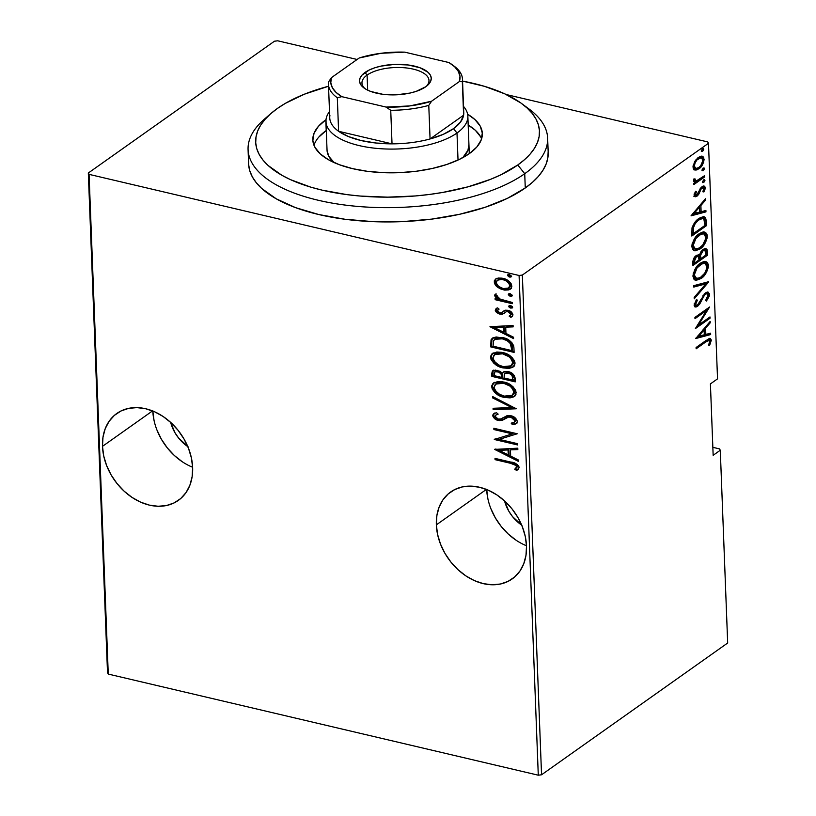 <?xml version="1.0" encoding="UTF-8"?>
<svg xmlns="http://www.w3.org/2000/svg" width="816" height="816" viewBox="0 0 816 816"><rect width="100%" height="100%" fill="white"/><g stroke="black" fill="none" stroke-linecap="round" stroke-linejoin="round"><path stroke-width="1.22" d="M102.49 446.342A53.254 40.423 54.7 0 1 116.79 413.477A53.254 40.423 54.7 0 1 164.689 417.578A53.254 40.423 54.7 0 1 192.637 467.537L191.403 457.939L188.496 448.29L184.008 438.988L178.123 430.358L171.064 422.759L163.098 416.476L154.54 411.743L145.707 408.755L136.955 407.612L128.602 408.367L120.982 410.989L114.383 415.375L109.058 421.362L105.213 428.706L102.989 437.141L102.49 446.342L103.714 455.95L106.631 465.589L111.109 474.902L117.004 483.521L124.063 491.12L132.019 497.403L140.587 502.136L149.41 505.135L158.171 506.267L166.525 505.522L174.145 502.901L180.744 498.515L186.068 492.527L189.914 485.173L192.127 476.738L192.637 467.537A53.254 40.423 54.7 0 1 178.327 500.402A53.254 40.423 54.7 0 1 130.427 496.301A53.254 40.423 54.7 0 1 102.49 446.342L152.541 410.907L102.49 446.342M436.356 524.851A53.254 40.423 54.7 0 1 450.667 491.987A53.254 40.423 54.7 0 1 498.566 496.087A53.254 40.423 54.7 0 1 526.504 546.047L525.28 536.449L522.362 526.799L517.885 517.487L511.999 508.868L504.931 501.269L496.975 494.986L488.407 490.253L479.584 487.264L470.822 486.122L462.478 486.877L454.849 489.498L448.249 493.884L442.925 499.861L439.079 507.215L436.866 515.651L436.356 524.851L437.59 534.46L440.497 544.099L444.985 553.411L450.871 562.03L457.929 569.629L465.895 575.912L474.453 580.645L483.286 583.634L492.038 584.776L500.392 584.021L508.011 581.4L514.61 577.014L519.935 571.037L523.78 563.683L526.004 555.247L526.504 546.047A53.254 40.423 54.7 0 1 512.203 578.911A53.254 40.423 54.7 0 1 464.304 574.811A53.254 40.423 54.7 0 1 436.356 524.851L486.407 489.416L436.356 524.851M187.813 446.627A33.527 25.449 54.7 0 1 170.666 422.402L174.92 432.633L178.622 438.059L188.088 446.801M521.689 525.127A33.527 25.449 54.7 0 1 504.543 500.912L508.786 511.142L512.499 516.569L521.954 525.31M707.737 141.923L506.277 94.544L707.737 141.923L708.482 143.279L717.539 378.859L710.41 383.908L713.153 455.297L720.283 450.248L727.678 642.998L541.549 774.782L522.352 275.053L708.482 143.279L522.352 275.053L519.088 275.482L538.285 775.2L108.263 674.077L89.066 174.359L519.088 275.482L89.066 174.359L88.322 173.002L107.518 672.721L88.322 173.002L274.451 41.218L88.322 173.002L89.066 174.359L108.263 674.077L107.518 672.721L108.263 674.077L538.285 775.2L519.088 275.482L522.352 275.053L541.549 774.782L538.285 775.2L541.549 774.782L727.678 642.998L720.283 450.248L713.153 455.297L710.41 383.908L717.539 378.859L708.482 143.279L707.737 141.923M357.112 59.476L277.715 40.8L357.112 59.476M510.836 288.813L504.125 289.262L498.005 286.314L497.168 286.906L500.147 288.772L504.696 290.119L508.745 289.904L510.969 288.691L511.846 286.528L511.204 283.856L509.153 281.469L505.675 279.276L502.054 278.154L498.229 278.052L495.791 278.919L494.343 280.704L494.445 283.387L496.067 285.896L497.168 286.906L498.005 286.314L495.016 281.398L494.18 281.999L497.168 286.906L503.288 289.853L510.439 289.129L511.856 286.151C510.316 281.714 507.317 279.113 502.84 278.327L496.832 278.419L495.587 279.062L494.18 281.999L496.036 278.776M512.234 303.705L512.183 302.42L499.443 298.901L497.352 297.34L497.077 295.463L495.23 294.311L494.853 294.79L495.037 296.555L497.617 299.003L495.108 298.411L495.149 299.686L512.234 303.705L512.183 302.42L500.575 299.431L495.23 294.311L494.69 295.443L497.617 299.003L495.108 298.411L495.149 299.686L512.234 303.705M502.095 312.222L503.788 311.049L501.248 312.814L499.718 312.824L497.362 310.743L499.076 309.121L497.576 307.877L496.21 308.57L495.302 310.6L496.383 312.355L499.127 313.925L502.462 314.242L506.42 311.6L508.939 311.926L510.765 313.752L510.704 314.945L509.143 316.078L510.765 317.322L512.295 316.455L512.948 314.966L511.01 311.722L505.9 310.121L501.503 312.722L499.718 312.824L497.444 311.151L497.546 310.1L499.076 309.121L497.576 307.877L496.067 308.672L495.261 310.213L496.689 308.275M513.927 347.8L513.641 345.749L511.683 342.353L505.073 338.375L496.169 336.967L492.772 337.946L491.038 339.874L490.732 346.902L514.1 352.4L513.927 347.8C512.264 341.802 508.368 338.385 502.248 337.549L492.425 338.171L491.283 339.395L490.732 346.902L514.1 352.4L513.927 347.8M515.233 381.868L514.335 375.533L509.378 371.974L504.91 371.474L502.411 373.187L500.024 371.331L495.353 370.097L492.374 371.056L491.752 373.565L491.864 376.37L515.233 381.868L515.08 377.9C514.06 374.36 511.795 372.28 508.266 371.657L503.401 372.065L502.411 373.187L497.372 370.362L492.731 370.75L491.752 373.565L491.864 376.37L515.233 381.868M516.273 408.775L492.64 396.556L492.691 397.953L511.754 407.551L493.088 408.286L493.139 409.683L516.273 408.775L492.64 396.556L492.691 397.953L511.754 407.551L493.088 408.286L493.139 409.683L516.273 408.775M517.609 443.69L499.229 439.365L517.232 433.765L493.853 428.267L493.904 429.542L512.326 433.877L494.292 439.477L517.66 444.975L517.609 443.69L499.229 439.365L517.232 433.765L493.853 428.267L493.904 429.542L512.326 433.877L494.292 439.477L517.66 444.975L517.609 443.69M510.612 463.315L516.069 465.508L516.64 467.313L514.733 469.22L516.559 470.424L519.109 467.772L518.772 466.16L516.834 464.151L495.016 458.378L495.067 459.653L510.612 463.315L511.448 462.723L495.904 459.061L495.067 459.653L510.612 463.315C513.223 463.406 515.263 464.569 516.722 466.813L514.733 469.22L516.559 470.424L517.874 469.7L519.119 467.476C517.364 464.029 514.59 462.233 510.796 462.091L495.016 458.378L495.067 459.653L495.883 458.582L511.448 462.723L510.612 463.315M494.669 449.412L518.282 461.305L518.231 459.908L510.663 456.103L510.428 449.861L517.834 449.575L517.783 448.178L494.669 449.412L495.149 449.065L494.669 449.412L518.282 461.305L518.231 459.908L510.663 456.103L510.428 449.861L517.834 449.575L517.783 448.178L494.669 449.412M517.344 421.433L515.743 418.384L510.867 415.752L506.838 415.783L501.208 418.873L499.015 419.261L496.301 418.231L495.271 416.874L495.832 415.058L498.066 414.253L496.587 412.712L494.129 413.498L492.864 414.895L492.986 416.568L494.924 418.904L499.28 420.607L502.319 420.311L508.603 417.017L512.193 417.496L514.009 418.812L514.947 420.842L514.039 422.341L511.183 423.157L512.417 424.687L515.579 423.973L516.854 423.045L517.344 421.433C516.232 418.241 514.07 416.344 510.867 415.752L503.452 417.445L501.208 418.873L498.219 419.128L495.179 416.344L495.812 415.079L498.066 414.253L496.587 412.712L493.731 413.743L492.782 415.619C493.741 418.373 495.608 419.975 498.372 420.434L501.891 420.454L508.603 417.017L510.877 417.027L514.947 420.842L514.182 422.249L511.183 423.157L512.417 424.687L516.263 423.596L517.344 421.433M514.315 396.341L504.349 397.402L510.061 397.882L513.488 396.923L515.936 394.485L515.763 390.436L513.04 386.794L508.501 383.714L502.676 381.786L497.882 381.49L492.976 383.449L491.722 385.876L492.181 389.018L494.924 392.649L497.607 394.638L503.38 397.147L505.196 396.811C499.086 395.801 494.863 392.302 492.517 386.305L491.671 386.896C494.017 392.894 498.25 396.392 504.349 397.402L514.376 396.403L516.242 392.557C513.958 386.529 509.765 383.01 503.656 382L493.578 382.949L491.671 386.896L494.017 382.663M513.182 366.874L503.217 367.934L508.929 368.404L512.356 367.455L514.804 365.017L514.631 360.968L511.907 357.326L507.368 354.246L501.544 352.318L496.75 352.022L491.844 353.971L490.589 356.408L491.048 359.54L493.792 363.171L496.475 365.17L502.248 367.669L504.064 367.333C497.954 366.333 493.731 362.824 491.385 356.827L490.538 357.428C492.884 363.426 497.117 366.925 503.217 367.934L513.244 366.925L515.11 363.079C512.825 357.061 508.633 353.542 502.523 352.532L492.446 353.471L490.538 357.428L492.884 353.185M489.957 326.716L513.57 338.62L513.519 337.222L505.951 333.407L505.716 327.175L513.121 326.879L513.07 325.492L489.957 326.716L490.436 326.38L489.957 326.716L513.57 338.62L513.519 337.222L505.951 333.407L505.716 327.175L513.121 326.879L513.07 325.492L489.957 326.716M510.765 308.122L512.458 307.856L512.417 306.632L510.673 305.561L508.98 305.827L509.021 307.051L510.143 307.907L511.612 307.53L509.612 305.786L508.776 306.388L510.765 308.122L512.672 307.295L510.673 305.561L508.776 306.388L509.653 305.5L509.857 306.459L511.612 307.53L510.765 308.122M512.173 295.729L510.316 296.269L512.009 296.004L512.142 295.106L509.592 293.627L508.327 294.372L509.082 295.708L510.316 296.269L511.153 295.678L509.153 293.933L508.317 294.535L510.316 296.269L512.213 295.443L510.214 293.709L508.317 294.535L509.194 293.648M511.438 276.502L509.572 277.052L510.775 277.052L511.448 276.053L508.858 274.4L507.623 274.992L508.348 276.491L509.572 277.052L510.418 276.461L508.419 274.717L507.583 275.308L509.572 277.052L511.469 276.226L509.48 274.482L507.583 275.308L508.46 274.431M719.528 448.892L712.847 447.321L719.528 448.892L720.283 450.248L719.528 448.892M694.967 170.044L696.854 169.922L699.71 168.178L703.606 162.404L703.678 157.294L702.372 156.244L700.159 156.376L695.497 160.232L693.029 166.352L693.212 168.3L694.6 169.932L698.822 168.871C701.658 167.147 703.423 163.924 704.126 159.191L702.239 156.203L698.384 157.345L694.63 161.568L693.029 167.056L694.967 170.044M704.616 176.95L704.565 175.675L696.558 180.795L695.232 180.622L695.028 178.898L693.855 178.969L693.773 181.407L695.416 182.141L693.845 183.263L693.886 184.549L704.616 176.95L703.28 176.644L693.845 183.314L703.28 176.644L704.616 176.95L704.565 175.675L697.272 180.56L695.681 180.846L695.028 178.898L693.855 178.969L693.539 180.499L695.416 182.141L693.845 183.263L693.886 184.549L704.616 176.95M694.11 195.269L695.252 196.799L697.456 195.82L701.097 189.047L702.678 187.649L703.841 188.272L702.862 191.76L703.892 191.944L705.136 188.873L704.81 186.446L702.994 186.15L701.158 187.415L696.691 195.034L695.487 194.738L696.476 191.536L695.518 191.281L694.13 194.738L695.059 196.768L697.027 196.136L698.659 194.463L701.097 189.047L703.198 187.629L703.902 188.72L702.862 191.76L703.892 191.944L705.218 187.751L704.126 186.038L701.995 186.701L696.925 194.891L695.426 194.371L696.476 191.536L695.518 191.281L694.11 195.269M706.309 221.044L705.544 217.658L703.545 216.679L700.046 217.77L695.987 221.044L692.162 227.511L691.805 236.028L706.483 225.644L706.309 221.044L704.973 220.728L705.146 225.328L706.483 225.644L706.309 221.044L704.177 216.75L698.863 218.535C696.038 220.167 693.763 223.309 692.039 227.95L691.805 236.028L706.483 225.644L705.146 225.328L691.764 234.804L705.146 225.328L704.973 220.728L706.309 221.044M699.475 255L698.17 254.694L699.475 255L696.293 255.561C694.171 256.836 693.019 259.223 692.835 262.701L692.937 265.506L707.615 255.112L706.962 249.237L705.187 248.503L703.117 249.41L701.015 251.532L699.475 255L696.711 255.286L693.845 258.264L692.876 261.191L692.937 265.506L707.615 255.112L706.279 254.796L692.896 264.272L706.279 254.796L707.615 255.112L707.462 251.155L705.942 248.543L703.117 249.41L699.475 255L698.894 254.704M708.645 282.02L693.712 285.682L693.773 287.079L705.809 283.866L694.171 297.422L694.222 298.819L708.635 281.704L693.712 285.682L693.773 287.079L705.809 283.866L694.171 297.422L694.222 298.819L708.645 282.02M709.991 316.934L698.445 325.105L709.604 307.01L694.936 317.393L694.987 318.679L706.554 310.488L695.365 328.613L710.042 318.22L709.991 316.934L698.445 325.105L709.604 307.01L694.936 317.393L694.987 318.679L706.554 310.488L695.365 328.613L710.042 318.22L709.991 316.934M705.901 341.884L709.339 340.394L709.726 341.843L708.563 345.117L709.716 345.097L711.246 340.007L710.491 338.62L709.053 338.64L696.089 347.504L696.14 348.789L705.901 341.884L704.565 341.567L696.089 347.565L704.565 341.567L705.901 341.884L709.104 340.292L709.767 341.282L708.563 345.117L709.716 345.097L711.277 340.313L710.185 338.507L706.003 340.496L696.089 347.504L696.14 348.789L705.901 341.884M695.742 338.538L710.665 334.56L710.614 333.163L705.83 334.438L705.595 328.205L710.216 322.82L710.165 321.422L695.742 338.538L710.665 334.56L710.614 333.163L705.83 334.438L705.595 328.205L710.216 322.82L710.165 321.422L695.742 338.538M697.109 305.286L696.303 305.959L697.639 306.265L699.842 303.868L698.843 303.634L699.842 303.868L701.74 300.043L700.73 299.809L701.74 300.043L703.984 295.739L702.984 295.504L703.984 295.739L705.401 294.188L704.228 293.913L707.023 293.709L708.002 295.31L705.677 300.278L706.472 301.002L709.492 294.005L707.89 292.067L704.718 293.423L698.965 303.45L696.915 305.368L695.609 304.501L697.364 300.135L696.415 299.564L694.079 305.153L694.977 306.918L696.538 306.877L699.587 304.246L704.667 294.851L706.697 293.678L707.9 294.668L707.737 296.789L705.677 300.278L706.472 301.002L709.216 296.279L709.502 294.27L708.166 293.964L707.992 295.545M705.116 261.416L707.064 265.078L708.4 265.394L705.82 261.518L700.383 263.201C696.476 265.506 694.008 269.912 692.978 276.43L695.507 280.235L701.046 278.521L703.453 276.44L706.738 271.769L708.227 267.587L708.298 264.404L706.768 261.895L704.035 261.487L700.995 262.783L697.945 265.292L694.62 269.984L692.988 275.349L693.671 278.939L696.201 280.337L701.046 278.521L699.71 278.205L694.885 280.021L697.272 279.562M703.984 231.948L705.932 235.61L707.268 235.926L704.687 232.05L699.251 233.723C695.344 236.028 692.876 240.445 691.846 246.962L694.375 250.767L699.914 249.053L702.321 246.962L705.605 242.301L707.095 238.119L707.166 234.937L705.636 232.427L702.902 232.019L699.863 233.315L696.813 235.824L693.488 240.516L691.856 245.881L692.539 249.472L695.069 250.859L699.914 249.053L698.578 248.737L693.753 250.553L696.14 250.084M691.03 215.852L705.952 211.874L705.901 210.477L701.117 211.752L700.883 205.51L705.503 200.134L705.452 198.737L691.03 215.852L705.952 211.874L705.901 210.477L701.117 211.752L700.883 205.51L705.503 200.134L705.452 198.737L691.03 215.852M703.759 182.488L704.912 180.693L704.432 179.663L702.515 181.723L702.658 182.59L703.759 182.488L702.505 182.192L703.759 182.488L704.932 180.346L703.667 179.928L702.494 182.07L703.759 182.488L702.494 182.07M703.31 170.636L704.453 168.841L703.984 167.81L702.056 169.871L702.199 170.738L703.31 170.636L702.046 170.34L703.31 170.636L704.483 168.494L703.208 168.076L702.035 170.218L703.31 170.636L702.035 170.218M702.566 151.419L703.718 149.624L703.239 148.594L701.321 150.644L701.464 151.511L702.566 151.419L701.311 151.123L702.566 151.419L703.739 149.267L702.474 148.859L701.291 151.001L702.566 151.419L701.291 151.001M274.451 41.218L277.715 40.8L274.451 41.218M709.441 338.518L709.94 340.007L711.277 340.313L709.94 340.007L709.757 341.527L709.155 338.303M708.676 344.852L709.716 345.097L708.676 344.852M707.768 339.976L704.565 341.567L707.033 340.048L709.104 340.292M709.175 322.575L710.216 322.82L709.175 322.575M704.545 327.961L705.595 328.205L704.545 327.961M704.269 328.277L704.494 334.121L705.83 334.438L704.494 334.121L704.269 328.277M709.298 333.509L709.328 334.244L710.665 334.56L709.328 334.244L696.119 337.773L709.328 334.244L709.298 333.509M698.567 336.376L704.116 329.919L703.076 329.674L704.116 329.919L704.3 334.846L697.527 336.131L698.567 336.376L704.116 329.919L704.3 334.846L698.567 336.376M708.696 317.852L710.042 318.22L708.706 317.903L696.466 326.573L708.696 317.852M705.218 310.172L706.554 310.488L705.218 310.172L694.936 317.455L705.218 310.172M707.197 308.713L706.146 310.396L707.197 308.713M697.517 324.89L698.445 325.105L697.517 324.89M707.023 293.709L705.361 293.372M694.253 303.705L695.589 304.246L697.364 300.135L696.415 299.564L694.079 305.153L695.263 307.02L697.639 306.265L694.671 306.714L697.435 304.949M707.339 292.057L708.166 293.964L709.502 294.27L708.074 292.108L705.371 292.893L697.527 305.031L696.293 305.408L695.589 304.246L694.253 303.94L694.957 305.102L694.263 303.644M707.88 295.963L708.125 293.434L707.125 291.924M706.921 282.163L705.524 283.795L706.921 282.163M704.483 283.55L705.809 283.866L704.483 283.55L693.743 286.416L704.483 283.55M700.76 277.399L699.71 278.205L701.046 278.521C704.902 276.216 707.35 271.84 708.4 265.394L707.064 265.078L706.901 267.25M698.486 278.98L700.924 277.256M707.044 266.179L706.738 263.231L704.83 261.304M706.962 264.088L706.738 263.231M705.983 262.007L705.432 261.579M695.191 278.236L693.233 275.798L693.141 274.992L694.477 275.308C695.303 269.994 697.282 266.383 700.434 264.476L699.128 264.17L701.097 263.068M702.076 262.793L703.494 262.844M693.172 274.023L693.284 273.197M699.128 264.17L700.434 264.476L704.738 263.129L706.891 266.516C706.085 271.769 704.116 275.349 700.985 277.246L696.701 278.603L694.477 275.308L693.141 274.992L695.365 278.287L696.701 278.603M704.738 263.129L703.402 262.813L699.322 264.007M696.048 278.358L694.753 276.808L694.498 274.431L697.058 267.913L702.433 263.384L704.371 263.068L706.044 263.945L706.768 268.291L704.769 273.166L699.985 277.879L696.038 278.348M705.228 248.503L706.126 250.838L707.462 251.155L706.126 250.838L706.279 254.796L706.085 250.267L705.106 248.421M699.302 254.765L699.241 257.591L700.577 257.907L700.638 255.082L703.168 250.696L704.871 250.206L706.064 254.898L700.607 258.764L699.271 258.448L700.607 258.764L700.577 257.907L699.241 257.591L699.271 258.448L699.261 255.133M702.086 250.216L703.361 249.869M692.998 261.089L693.059 262.844L692.998 261.089L694.334 261.395L692.998 261.089M695.314 256.326L696.935 256.102M694.396 263.16L694.334 261.395L696.374 256.826L695.161 256.54L698.027 256.326L699.098 259.825L694.396 263.16L693.059 262.844L694.396 263.16L694.865 258.57L696.65 256.642L698.272 256.418L699.098 259.825L694.396 263.16M698.027 256.326L695.456 256.244M700.638 255.082L699.526 254.827L700.638 255.082L703.168 250.696L701.954 250.41L705.554 250.696L706.064 254.898L700.607 258.764L700.638 255.082M704.871 250.206L702.239 250.124M699.628 247.921L698.578 248.737L699.914 249.053C703.769 246.738 706.217 242.362 707.268 235.926L705.932 235.61L705.769 237.782M697.354 249.512L699.791 247.789M705.911 236.701L705.605 233.753L703.698 231.836M705.83 234.62L705.605 233.753M704.851 232.529L704.3 232.111M694.059 248.768L692.101 246.33L692.009 245.524L693.345 245.83C694.171 240.526 696.15 236.915 699.302 235.008L697.996 234.702L699.965 233.59M700.944 233.325L702.362 233.366M692.039 244.545L692.152 243.729M697.996 234.702L699.302 235.008L703.606 233.662L705.758 237.048C704.953 242.301 702.984 245.871 699.853 247.778L695.569 249.125L693.345 245.83L692.009 245.524L694.232 248.819L695.569 249.125M703.606 233.662L702.27 233.345L698.19 234.539M694.916 248.89L693.62 247.33L693.365 244.953L695.926 238.445L701.301 233.906L703.239 233.6L704.912 234.467L705.636 238.823L702.749 244.973L698.853 248.411L694.906 248.88M703.484 216.679L704.973 220.728L704.534 218.005L703.29 216.587M692.121 227.419L691.886 232.315L693.223 232.631L691.886 232.315L691.927 233.376L693.263 233.682L693.457 227.735C694.753 223.798 696.568 221.167 698.914 219.82L702.902 218.453L704.32 219.688L704.932 225.43L693.263 233.682L691.927 233.376L692.009 228.052M697.598 219.514L698.914 219.82L697.598 219.514L699.067 218.606M700.261 218.168L701.587 218.147M701.913 218.249L702.515 218.657M693.457 227.735L692.182 227.429L693.457 227.735L695.089 223.829L698.119 220.422L701.872 218.433L703.851 218.974L704.932 225.43L693.263 233.682L693.457 227.735M702.902 218.453L701.566 218.137L697.772 219.371M704.463 199.889L705.503 200.134L704.463 199.889M699.832 205.265L700.883 205.51L699.832 205.265M699.557 205.591L699.781 211.436L701.117 211.752L699.781 211.436L699.557 205.591M704.585 210.824L704.616 211.558L705.952 211.874L704.616 211.558L691.407 215.077L704.616 211.558L704.585 210.824M693.855 213.69L699.394 207.233L698.353 206.989L699.394 207.233L699.587 212.16L692.815 213.445L693.855 213.69L699.394 207.233L699.587 212.16L693.855 213.69M695.507 191.311L696.476 191.536L695.507 191.311M694.263 194.106L695.426 194.371L694.263 194.106M696.925 194.891L695.426 194.371M694.09 194.065L695.365 194.728M703.392 186.038L703.882 187.435L705.218 187.751L703.882 187.435L703.841 188.282M702.892 191.709L703.892 191.944L702.892 191.709M700.924 187.67L702.107 187.945L700.924 187.67M700.097 188.812L701.097 189.047L700.097 188.812M699.006 191.26L700.057 191.515L699.006 191.26M697.619 194.218L698.659 194.463L697.619 194.218M693.916 196.493L696.527 195.116L695.691 195.83L697.027 196.136L694.477 196.432M703.8 188.557L703.29 185.946M695.13 194.83L694.151 194.422M703.596 179.979L704.932 180.346L703.667 179.928M704.932 180.346L703.596 180.03L702.423 182.172L703.586 179.867M694.181 181.856L695.416 182.141L694.181 181.856M694.742 182.08L695.416 182.141M693.682 179.51L694.865 179.795L693.682 179.51M693.6 179.877L695.681 180.846M694.518 180.56L693.569 179.765M703.137 168.127L704.483 168.494L703.208 168.076M704.483 168.494L703.147 168.178L701.974 170.32L703.127 168.014M701.525 156.121L702.79 158.885L704.126 159.191L702.79 158.885L702.77 159.732M696.487 169.187L698.374 167.861L697.486 168.565L698.822 168.871L697.486 168.565L693.631 169.728M694.079 169.789L695.518 169.606M702.688 160.477L702.056 156.56M697.109 158.304L699.781 157.406M695.13 168.198L693.59 167.586L693.029 166.097M694.345 166.127C694.906 162.466 696.272 159.967 698.435 158.62L697.18 158.324L701.332 157.753L702.811 160.13C702.29 163.771 700.944 166.26 698.782 167.586L695.905 168.463L694.345 166.127L693.08 165.832L694.345 166.127L695.14 162.731L697.078 159.803L701.117 157.712L702.25 158.345L702.8 160.732L700.771 165.638L698.435 167.821L696.466 168.514L694.926 167.892L694.345 166.127M701.332 157.753L697.445 158.08M693.039 166.209L694.569 168.147L695.905 168.463M702.403 148.91L703.739 149.267L702.474 148.859M703.739 149.267L702.403 148.961L701.23 151.103L702.392 148.798M518.252 469.394L516.559 470.424L517.395 469.832L515.569 468.629L514.733 469.22L517.558 466.222C516.1 463.978 514.06 462.815 511.448 462.723L516.905 464.916L517.477 466.711L515.569 468.629L517.395 469.832L518.293 469.373M517.813 449.014L510.428 449.861L517.813 449.014M518.252 460.275L495.955 449.035L518.252 460.275M508.888 449.361L509.082 454.288L508.888 449.361L500.004 449.708L508.888 449.361L508.052 449.953L508.888 449.361M499.168 450.31L508.052 449.953L508.246 454.879L509.082 454.288L508.246 454.879L499.168 450.31L500.004 449.708L499.168 450.31L508.052 449.953L508.246 454.879L499.168 450.31M517.63 444.169L495.261 438.916L517.63 444.169M494.955 439.008L494.292 439.477L494.955 439.008M513.172 433.286L512.326 433.877L513.172 433.286L494.741 428.951L493.904 429.542L494.731 428.471L513.172 433.286M517.13 433.735L499.229 439.365L517.13 433.735M516.65 423.28L512.417 424.687L513.254 424.096L512.336 422.963L513.254 424.096L516.65 423.28M514.182 422.249L515.794 420.25L514.947 420.842L515.794 420.25L511.714 416.435L510.877 417.027L511.714 416.435L509.449 416.425L501.891 420.454L502.738 419.863L498.372 420.434L499.208 419.842C496.444 419.383 494.578 417.772 493.619 415.018L492.782 415.619L494.2 413.467M497.791 413.967L495.812 415.079M496.322 414.793L497.974 413.916M494.965 412.906L493.629 414.65L494.333 416.894M493.996 413.712L493.7 414.304M495.771 418.312L498.331 419.597L501.891 420.026L508.47 416.741L511.714 416.435L515.314 418.843L515.763 420.587L514.876 421.75M507.552 417.16L508.47 416.741M515.814 408.235L493.986 409.091L493.139 409.683L493.955 408.255L493.986 409.091L515.814 408.235M512.601 406.96L511.754 407.551L512.601 406.96L493.527 397.351L492.691 397.953L493.517 396.994L512.601 406.96M493.813 382.847L492.568 385.285L492.66 387.365L495.761 392.057L501.299 395.525L507.124 397.178M509.011 397.351L512.683 396.953M498.433 382.602L505.328 382.888L511.499 386.05L514.58 390.589L514.447 393.016L513.111 394.679L514.682 391.456C512.938 386.447 509.551 383.53 504.533 382.684L496.658 383.438L495.822 384.03L503.696 383.275C508.715 384.122 512.091 387.049 513.845 392.047L512.264 395.281L504.298 396.117C499.31 395.27 495.893 392.353 494.068 387.396L495.822 384.03M495.975 384.02L497.301 383.051M515.202 381.072L492.701 375.778L491.864 376.37L492.701 375.778L492.599 372.973L491.752 373.565L492.599 372.973L493.201 370.484L492.701 375.778L515.202 381.072M492.905 370.933L492.64 371.902M506.614 372.382L508.521 372.229M509.153 372.341L512.632 374.452L513.55 377.533C513.335 374.717 511.877 372.994 509.153 372.341L505.104 373.31L508.317 372.943C511.03 373.585 512.499 375.309 512.713 378.124L513.55 377.533L512.713 378.124L512.785 380.021L513.631 379.43L512.785 380.021L504.104 377.981L504.237 374.493L505.104 373.31M495.496 371.443L497.668 370.943M498.301 371.066L501.32 372.677L502.503 375.952C502.299 373.269 500.902 371.637 498.301 371.066L494.843 371.861L498.301 371.066L497.464 371.657C500.055 372.229 501.463 373.861 501.667 376.543L502.503 375.952L501.707 377.41L502.544 376.819L501.707 377.41L494.21 375.656L494.843 371.861M494.149 373.891L495.047 371.739L498.647 372.045L501.055 373.993L501.707 377.41L494.21 375.656L494.149 373.891M492.68 353.379L491.436 355.807L491.528 357.887L494.629 362.579L500.167 366.058L505.991 367.71M507.878 367.873L511.55 367.486M497.301 353.134L504.196 353.42L510.367 356.582L513.448 361.121L513.315 363.548L511.979 365.211L513.55 361.978C511.805 356.98 508.419 354.062 503.401 353.216L495.526 353.96L494.69 354.562L502.564 353.807C507.583 354.654 510.959 357.571 512.713 362.569L511.132 365.813L503.166 366.649C498.178 365.792 494.761 362.885 492.935 357.928L494.69 354.562M494.843 354.552L496.169 353.573M493.037 337.742L491.507 340.925L491.569 346.31L514.07 351.594L491.569 346.31L490.732 346.902L491.569 346.31L491.456 343.312L490.62 343.903L491.456 343.312L492.119 338.803L491.283 339.395L492.874 337.885M495.465 338.773L498.168 337.824L501.86 337.977L508.796 340.629M509.306 341.006L512.04 344.913L512.499 349.952L511.652 350.554L493.078 346.178L493.517 340.68L494.659 339.344L502.289 338.824L503.125 338.232L495.496 338.742L494.659 339.344L497.332 338.416L502.289 338.824C505.736 339.354 508.582 341.21 510.836 344.403L511.673 343.811C509.419 340.619 506.573 338.752 503.125 338.232L502.289 338.824L506.991 340.609L510.102 343.22L511.591 348.83L512.428 348.238L511.673 343.811L510.836 344.403L511.652 350.554L512.499 349.952L512.428 348.238L511.591 348.83L511.652 350.554L493.078 346.178L493.201 341.7L494.629 339.364M513.101 326.329L505.716 327.175L513.101 326.329M513.529 337.589L491.232 326.349L513.529 337.589M504.176 326.675L504.37 331.602L504.176 326.675L495.292 327.022L504.176 326.675L503.339 327.267L504.176 326.675M494.455 327.614L503.339 327.267L503.533 332.194L504.37 331.602L503.533 332.194L494.455 327.614L495.292 327.022L494.455 327.614L503.339 327.267L503.533 332.194L494.455 327.614M502.901 311.814L501.248 312.814M512.264 316.486L510.765 317.322L511.887 316.812L512.948 314.711C512.091 312.202 510.408 310.733 507.889 310.304L505.277 310.202L502.952 311.641L504.257 310.61M509.143 316.078L510.765 317.322L511.601 316.73L510.112 315.578L509.143 316.078M510.122 315.578L511.693 313.65L510.122 315.578L511.601 316.73L512.428 316.394M508.031 311.6L510.857 314.252L511.693 313.65L508.868 311.008L506.42 311.6L508.031 311.6M504.288 313.262L506.42 311.6M499.851 314.129L503.299 313.65L499.851 314.129L500.687 313.528L496.097 309.611L495.261 310.213L499.851 314.129M496.913 308.081L496.118 309.876L497.862 312.293L501.361 313.66L504.533 313.12M507.256 311.008L508.45 310.937M508.868 311.008L511.601 313.16L511.54 314.354L510.286 315.364M504.298 310.58L502.34 312.13M509.092 305.725L508.776 306.388M512.346 307.948L512.672 307.295M509.857 306.459L510.377 306.969M512.203 302.909L495.995 299.095L495.149 299.686L495.975 298.615L512.203 302.909M496.597 296.912L498.454 298.401L497.617 299.003L498.454 298.401L495.536 294.841L494.69 295.443L496.067 293.719M495.567 294.505L495.883 295.984M508.633 293.872L508.317 294.535M511.897 296.096L512.213 295.443M509.204 293.627L509.929 295.117L512.356 295.678M509.408 294.607L509.929 295.117M502.554 288.813L504.125 289.262L503.288 289.853L504.125 289.262L508.286 289.568M496.628 278.327L495.179 280.112L495.281 282.795L497.444 285.824L501.014 288.191M509.561 289.313L511.326 288.507M497.831 279.97L500.534 278.786L503.747 279.011L506.971 280.296L509.765 282.775M510.326 283.835L510.439 286.161L509.347 287.507M508.582 288.048L510.592 285.07C509.449 281.642 507.164 279.623 503.747 279.011L502.901 279.613C506.328 280.225 508.613 282.234 509.755 285.661L508.582 288.048L503.248 288.578C499.81 287.956 497.485 285.926 496.271 282.489L497.413 280.214L503.747 279.011L497.413 280.214M507.899 274.655L507.583 275.308M511.153 276.879L511.469 276.226M508.47 274.4L509.184 275.89L511.612 276.461M508.664 275.38L509.184 275.89M503.696 383.275L509.939 386.08L512.56 388.681L513.845 392.465L512.275 395.281L508.919 396.484L504.298 396.117L499.555 394.281L495.414 390.742L494.068 387.396L495.139 384.611L499.035 382.908L503.696 383.275M504.064 377.125L504.869 373.493L508.796 373.065L512.071 375.452L512.785 380.021L504.104 377.981L504.064 377.125M502.564 353.807L508.807 356.612L511.428 359.213L512.713 362.987L511.142 365.803L507.787 367.006L503.166 366.649L498.423 364.813L494.282 361.264L492.935 357.928L494.006 355.144L497.903 353.44L502.564 353.807M502.901 279.613L506.124 280.888L508.919 283.356L509.755 285.661L509.082 287.609L506.43 288.793L503.248 288.578L498.964 286.6L497.158 284.804L496.271 282.489L496.995 280.561L499.688 279.378L502.901 279.613M486.662 489.233L487.897 498.841M490.804 508.48L495.292 517.793L501.177 526.412L508.235 534.011L516.202 540.294M486.683 489.518A53.254 40.423 -125.3 0 0 526.493 545.761M152.796 410.723L154.02 420.332M156.937 429.971L161.425 439.283L167.311 447.902L174.369 455.501L182.335 461.795M152.806 411.019A53.254 40.423 -125.3 0 0 192.627 467.252M271.126 113.342L264.374 119.187A149.889 63.587 -2.2 0 0 323.952 201.532A149.889 63.587 -2.2 0 0 524.729 173.696L517.772 164.985A142.004 60.241 177.8 0 1 327.563 191.352A142.004 60.241 177.8 0 1 271.126 113.342A142.004 60.241 177.8 0 1 277.389 108.457L270.565 113.832L264.976 119.422L260.651 125.185L257.652 131.05L256.01 136.976L255.714 142.902L256.795 148.767L259.233 154.51L262.997 160.089L268.056 165.444L281.867 175.267L290.476 179.642L310.702 187.119L322.116 190.148L347.014 194.636L360.254 196.054L387.692 197.156L415.497 195.952L429.206 194.483L442.619 192.464L468.007 186.833L490.691 179.275L500.738 174.869L517.772 164.985L524.586 159.61L530.186 154.02L534.5 148.257L537.499 142.392L539.152 136.466L539.437 130.54L538.356 124.675L535.928 118.932L532.165 113.353L527.095 108.008L520.792 102.928L504.676 93.799L484.459 86.323L462.55 81.09A142.004 60.241 177.8 0 1 521.863 103.714A142.004 60.241 177.8 0 1 517.772 164.985L524.729 173.696A149.889 63.587 177.8 0 1 357.581 206.407A149.889 63.587 177.8 0 1 248.074 149.614A149.889 63.587 177.8 0 1 267.964 116.26M468.935 144.707A71.002 30.121 177.8 0 1 462.805 157.651L467.956 150.266L468.925 144.34M325.798 119.84A84.813 35.975 177.8 0 1 326.012 119.687L326.206 130.55L325.798 119.84L318.383 126.388L314.017 133.334L312.854 140.413L314.956 147.349L320.229 153.877L328.471 159.742L339.374 164.72L352.512 168.626L367.384 171.309L383.408 172.655L399.983 172.625L416.466 171.217L432.225 168.484L446.648 164.526L459.194 159.497L469.363 153.602A84.813 35.975 177.8 0 1 374.799 172.115A84.813 35.975 177.8 0 1 312.834 139.975A84.813 35.975 177.8 0 1 325.798 119.84M467.629 114.25A84.813 35.975 177.8 0 1 482.327 133.467A84.813 35.975 177.8 0 1 469.363 153.602L476.779 147.053L481.144 140.107L482.297 133.028L480.206 126.092L474.932 119.575L467.629 114.25M481.583 138.853A84.813 35.975 -2.2 0 0 468.18 125.042L475.34 130.274L480.614 136.802M318.791 137.098L326.288 130.499A84.813 35.975 -2.2 0 0 326.206 130.55A84.813 35.975 -2.2 0 0 313.987 145.299M248.074 149.614L248.615 163.894A149.889 63.587 -2.2 0 0 358.132 220.687A149.889 63.587 -2.2 0 0 525.269 187.976L524.729 173.696L525.269 187.976A149.889 63.587 -2.2 0 0 548.189 152.388L547.638 138.108A149.889 63.587 177.8 0 1 524.729 173.696A149.889 63.587 -2.2 0 0 529.043 109.018L521.863 103.714M525.239 106.376A149.889 63.587 177.8 0 1 547.638 138.108M328.532 86.241L304.47 94.166L285.355 103.357L277.389 108.457A142.004 60.241 177.8 0 1 328.532 86.241M248.656 164.659L249.798 170.85L252.368 176.919L256.346 182.804L261.691 188.455L276.257 198.818L295.525 207.631L318.75 214.526L345.035 219.269L373.361 221.656L402.655 221.605L431.786 219.106L459.643 214.271L485.132 207.284L507.297 198.4L525.269 187.976L532.471 182.305L538.376 176.399L542.936 170.32L546.098 164.118L547.842 157.865L548.148 151.613M325.941 121.604A71.002 30.121 177.8 0 1 329.501 111.557A71.002 30.121 -2.2 0 0 366.69 147.094A71.002 30.121 -2.2 0 0 456.991 133.008A71.002 30.121 177.8 0 1 377.818 148.502A71.002 30.121 177.8 0 1 325.941 121.604L327.043 150.154A71.002 30.121 177.8 0 0 334.142 162.598L328.817 156.325L327.063 150.521M426.258 86.404A33.527 14.219 -2.2 0 0 411.04 68.656A33.527 14.219 -2.2 0 0 367.088 75.082L365.007 72.471A35.894 15.229 177.8 0 1 413.08 65.8A35.894 15.229 177.8 0 1 427.349 85.517A35.894 15.229 177.8 0 1 425.768 86.751L416.15 91.382L410.05 93.055L396.403 94.809L382.602 94.248L370.75 91.463L366.139 89.352L362.641 86.873L360.417 84.109L359.53 81.172L360.019 78.183L361.865 75.235L369.311 69.972L374.615 67.84L380.715 66.167L394.363 64.413L408.163 64.974L420.016 67.759L428.125 72.349L430.358 75.113L431.246 78.05L430.756 81.039L428.9 83.987L425.768 86.751A35.894 15.229 177.8 0 1 363.967 87.955A35.894 15.229 177.8 0 1 365.007 72.471L367.088 75.082A33.527 14.219 177.8 0 1 404.471 67.759A33.527 14.219 177.8 0 1 428.971 80.468A33.527 14.219 177.8 0 1 426.258 86.404M367.669 90.158L367.088 75.082L367.669 90.158M463.417 110.272A67.055 28.448 177.8 0 1 463.61 115.209A67.055 28.448 177.8 0 1 453.512 128.653L460.459 122.135L463.61 115.209L430.063 138.955L443.18 134.375L453.512 128.653L456.991 133.008A71.002 30.121 -2.2 0 0 463.519 106.406A71.002 30.121 177.8 0 1 467.843 116.147A71.002 30.121 177.8 0 1 456.991 133.008L458.031 160.048L456.991 133.008L453.512 128.653A67.055 28.448 177.8 0 1 430.063 138.955A67.055 28.448 177.8 0 1 392.027 143.851A67.055 28.448 177.8 0 1 338.599 131.284A67.055 28.448 177.8 0 1 329.909 115.403M392.027 143.851L338.599 131.284L348.422 136.547L361.121 140.536L375.952 143.014L392.027 143.851L338.599 131.284L337.314 97.736L341.802 96.665L386.08 107.08L390.731 110.293L392.027 143.851A67.055 28.448 -2.2 0 0 430.063 138.955L428.777 105.397L431.572 101.225L459.367 81.549L462.315 81.661L463.61 115.209L430.063 138.955L428.777 105.397A67.055 28.448 177.8 0 1 390.731 110.293L392.027 143.851M453.614 65.77A67.055 28.448 177.8 0 1 462.478 79.183A67.055 28.448 177.8 0 1 462.315 81.661A67.055 28.448 -2.2 0 0 454.155 66.167L452.003 64.576A64.688 27.438 177.8 0 0 448.963 62.557L404.685 52.142A64.688 27.438 177.8 0 0 359.203 57.997L331.408 77.673L328.613 81.845A67.055 28.448 -2.2 0 0 337.314 97.736A67.055 28.448 177.8 0 1 328.46 84.323A67.055 28.448 177.8 0 1 328.613 81.845L331.408 77.673L330.786 82.753L332.357 87.72L336.08 92.412L341.802 96.665L386.08 107.08L409.795 105.927L431.572 101.225L459.367 81.549L459.979 76.469L458.408 71.502L454.696 66.81L448.963 62.557L404.685 52.142L380.97 53.295L359.203 57.997L331.408 77.673A64.688 27.438 177.8 0 0 341.802 96.665L337.314 97.736L338.599 131.284A67.055 28.448 -2.2 0 1 329.746 117.881L328.46 84.323M452.003 64.576A64.688 27.438 177.8 0 1 459.367 81.549L462.315 81.661L463.61 115.209A67.055 28.448 -2.2 0 0 463.763 112.73L462.478 79.183M365.129 88.75A33.527 14.219 177.8 0 1 361.967 83.038A33.527 14.219 177.8 0 1 367.088 75.082A33.527 14.219 -2.2 0 0 365.129 88.75M390.731 110.293A67.055 28.448 -2.2 0 0 428.777 105.397L431.572 101.225A64.688 27.438 177.8 0 1 386.08 107.08L390.731 110.293M696.293 305.408L694.957 305.102M695.956 195.177L694.62 194.861M703.198 187.629L701.862 187.313M516.263 423.596L517.099 423.004M493.731 413.743L494.567 413.151M493.578 382.949L494.414 382.347M514.376 396.403L515.212 395.801M512.264 395.281L513.101 394.689M492.731 370.75L493.568 370.158M503.401 372.065L504.237 371.474M492.446 353.471L493.282 352.879M513.244 366.925L514.08 366.333M511.132 365.813L511.969 365.221M498.015 309.641L498.851 309.04M469.282 153.653L467.843 116.147"/></g></svg>
